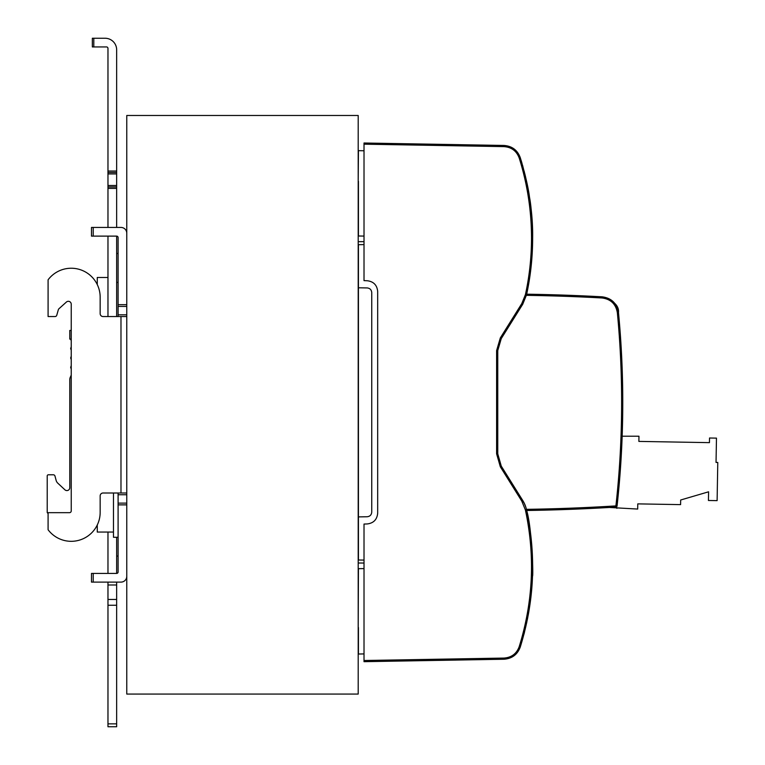 <?xml version="1.0" encoding="UTF-8"?>
<svg xmlns="http://www.w3.org/2000/svg" width="765" height="765" viewBox="0 0 765 765"><rect width="100%" height="100%" fill="white"/><g stroke="black" fill="none" stroke-linecap="round" stroke-linejoin="round"><path stroke-width="1.15" d="M97.27 525L97.27 532.058L113.469 532.058M118.097 537.269L113.469 537.269L113.469 493.004M107.97 277.485L97.27 277.485L97.27 284.551M116.653 537.269L116.653 573.425A1.444 1.444 0 0 0 118.097 571.981L118.097 493.004M116.653 316.547L116.653 236.117A1.444 1.444 0 0 1 118.097 237.571L118.097 316.547M116.653 171.035L107.97 171.035L107.97 48.377A1.444 1.444 0 0 0 106.526 46.933L92.345 46.933L92.345 38.25L105.073 38.25A11.571 11.571 0 0 1 116.653 49.821L116.653 185.493L107.97 185.493L107.97 227.444L107.1 227.444M126.77 233.229A5.785 5.785 0 0 0 120.985 227.444L116.653 227.444L116.653 185.493M107.97 723.853L116.653 723.853L116.653 726.75L107.97 726.75L107.97 599.464L116.653 599.464L116.653 582.108L120.985 582.108L91.484 582.108L91.484 573.425L93.215 573.425L93.215 582.108M116.653 599.464L116.653 605.249L107.97 605.249M116.653 723.853L116.653 605.249M107.97 316.547L107.97 236.117M107.97 171.035L107.97 185.493M116.653 584.995L107.97 584.995L107.97 599.464M107.97 584.995L107.97 582.108M107.97 532.058L107.97 573.425M48.09 513.592A28.927 28.927 0 0 1 47.22 512.56L47.22 475.935A1.157 1.157 0 0 1 48.377 474.778L53.301 474.778A1.74 1.74 0 0 1 54.984 476.069L56.151 480.43A5.785 5.785 0 0 0 57.796 483.164L64.92 489.81A2.897 2.897 0 0 0 69.787 487.688L69.787 379.603A5.785 5.785 0 0 1 71.231 375.778M69.787 487.688A2.897 2.897 0 0 1 64.92 489.81M57.796 483.164A5.785 5.785 0 0 1 56.151 480.43M53.301 474.778L48.377 474.778M71.231 330.432L69.787 330.432L69.787 339.105L71.231 339.105M116.653 186.947L107.97 186.947L116.653 186.947M116.653 172.479L107.97 172.479M120.985 227.444L93.215 227.444L93.215 236.117L116.653 236.117A1.444 1.444 0 0 1 118.097 237.571M126.77 304.68L118.097 304.68M120.985 316.547L103.055 316.547A2.897 2.897 0 0 1 100.158 313.65L100.158 297.164A28.927 28.927 0 0 0 48.09 279.808L48.09 316.547L55.08 316.547A1.74 1.74 0 0 0 56.744 315.285L58.37 309.634A1.74 1.74 0 0 1 58.876 308.821L66.402 302.041A2.897 2.897 0 0 1 71.231 304.193L71.231 510.944A1.74 1.74 0 0 1 69.491 512.674L48.09 512.674L48.09 529.743A28.927 28.927 0 0 0 100.158 512.387L100.158 495.902A2.897 2.897 0 0 1 103.055 493.004L120.985 493.004L120.985 316.547L126.77 316.547M126.77 493.004L120.985 493.004M126.77 504.871L118.097 504.871M120.985 582.108A5.785 5.785 0 0 0 126.77 576.322M118.097 571.981A1.444 1.444 0 0 1 116.653 573.425L93.215 573.425M93.215 236.117L91.484 236.117L91.484 227.444L93.215 227.444M116.653 253.483L118.097 253.483M58.37 309.634A1.74 1.74 0 0 1 58.876 308.821M66.402 302.041A2.897 2.897 0 0 1 71.231 304.193M622.165 436.213L638.966 436.222L638.871 441.405L709.442 442.639L709.528 438.01L716.47 438.125L716.04 462.423L717.78 462.452L717.111 500.635L708.438 500.482L708.591 491.809L680.668 500.004L680.592 504.623L637.781 503.877L637.694 509.06L609.389 507.463M616.867 508.343L616.427 506.946M126.77 115.486L358.202 115.486L358.202 694.065L126.77 694.065L126.77 115.486M364.016 150.762L358.431 150.667L358.202 181.324M364.016 568.605L358.431 568.682L358.202 627.539M358.431 181.334L358.431 236.003L364.016 236.079M364.016 244.609L358.431 244.685L358.431 560.009L364.016 560.085M358.431 516.901L367.19 516.748C369.954 516.432 371.474 514.893 371.742 512.12L371.742 292.565C371.474 289.801 369.954 288.262 367.19 287.936L358.431 287.783M358.431 627.549L358.431 654.027L364.016 653.922M532.191 253.559L532.45 228.037L532.641 238.039C533.033 213.349 528.911 186.545 520.277 157.657C525.23 174.41 528.319 187.655 529.533 197.37C531.197 205.881 532.23 219.431 532.641 238.039C532.622 257.193 530.594 276.127 526.54 294.841L526.473 295.07A28.936 28.936 -163.7 0 0 526.502 294.946A28.936 28.936 -163.7 0 0 526.511 294.907L522.753 304.154M526.769 293.77L530.04 275.285L531.665 260.836L530.04 275.285L526.913 293.11L530.04 275.285L531.665 260.836M526.683 294.19L526.693 294.19A1919.06 1918.763 -88 0 1 602.074 296.81A1919.012 1918.725 -88 0 0 526.702 294.19M524.14 171.121L524.503 172.555M531.503 213.349L530.853 207.191M530.814 206.818L531.512 213.492M526.769 182.29L529.543 197.418L526.769 182.29M530.25 202.343L531.532 213.712M531.512 213.54L530.26 202.419M524.723 173.426L525.66 177.317M526.521 181.123L526.655 181.774M530.355 601.51L530.451 600.821M526.702 510.59A5.785 4.753 167.9 0 0 526.683 510.494L526.913 511.575M532.641 565.335L532.641 567.668M532.488 575.729L532.43 555.973L531.245 539.344L526.683 510.494C531.981 527.812 533.521 577.69 532.469 576.179C533.53 577.68 531.962 527.707 526.683 510.494L528.72 521.022M532.631 569.007L532.354 554.214M532.163 550.628L529.858 528.185L527.745 515.715M527.735 515.639L527.162 512.779M531.092 581.314L531.216 578.78M503.944 658.072C511.469 657.546 516.557 653.75 519.196 646.683L520.277 647.037C517.446 654.591 511.995 658.655 503.944 659.239L503.944 658.072L364.016 660.511L364.016 661.677L364.016 524.054L367.248 523.948C373.597 523.145 377.078 519.559 377.68 513.191L377.68 291.494C377.078 285.125 373.597 281.539 367.248 280.745L364.016 280.631L364.016 143.007L364.016 144.174L503.944 146.622C511.469 147.148 516.557 150.935 519.196 158.001C527.372 184.059 531.474 210.738 531.503 238.039C531.493 257.117 529.466 275.983 525.421 294.621L521.787 303.571L500.32 337.929L501.295 338.532A23.256 23.256 89.1 0 0 497.757 350.599L497.757 453.808C497.862 458.684 499.038 462.796 501.285 466.143L522.925 500.779A29.099 29.099 -22.2 0 1 526.521 509.748L526.836 511.211C530.69 529.485 532.622 547.97 532.641 566.645C532.775 592.99 528.653 619.784 520.277 647.037L530.633 599.377M531.503 591.364L532.641 566.645M525.631 506.564A29.07 29.07 -91.3 0 0 524.933 504.709L525.823 507.128M527.62 289.61L529.38 279.684A267.607 267.607 -175.1 0 0 532.555 245.001M526.435 509.347A1917.578 1917.291 90 0 0 615.902 505.904C619.698 471.776 621.61 437.255 621.629 402.342A943.58 943.436 90 0 0 617.355 312.684C615.854 304.03 610.747 299.125 602.036 297.977A1917.922 1917.626 -90 0 0 526.416 295.347A28.936 28.936 -163.7 0 0 526.483 295.041L525.421 294.621M519.196 646.683C533.157 601.663 535.232 556.098 525.402 509.997L521.797 501.132L500.32 466.765L496.609 453.817L496.609 350.599L500.32 337.929M503.944 659.239L364.016 661.677M364.016 143.007L503.944 145.455C511.995 146.029 517.446 150.093 520.277 157.657L519.196 158.001M499.688 341.572L497.757 350.599A23.256 23.256 0.3 0 0 497.757 350.867L497.757 453.808L497.757 350.867L496.609 350.867M524.082 502.854L525.804 507.071M497.757 453.827A23.266 23.256 90 0 0 497.929 456.648M499.641 462.997A23.266 23.256 90 0 0 501.285 466.143L500.329 466.765M501.295 338.532L522.772 304.164L501.295 338.532L522.772 304.164L521.787 303.571M602.084 296.81C611.426 298.034 616.896 303.284 618.493 312.569C619.172 305.761 613.702 300.511 602.074 296.81L613.205 301.649L618.321 311.269L618.493 312.569L617.355 312.684M615.978 507.004A1.1 1.1 0 0 0 616.992 506.028L615.902 505.904L615.978 507.004L593.525 508.323A1919.012 1918.725 -91.9 0 1 526.683 510.494A1918.964 1918.677 -92.5 0 0 591.001 508.448M618.321 311.269L618.493 312.569A944.88 944.88 0 0 1 617.059 506.038A1.167 1.167 0 0 1 615.978 507.071A1918.429 1918.429 0 0 1 593.525 508.323M616.992 506.028C624.087 441.147 624.556 376.667 618.416 312.579M616.944 506.43L615.94 507.071L617.059 506.038M589.624 508.515A1919.012 1918.716 90 0 0 593.516 508.323M525.402 509.997L526.521 509.748L526.683 510.494L526.521 509.729L526.836 511.211M523.968 634.223A5.785 3.567 -165.4 0 1 523.948 634.29L524.484 632.225M527.448 619.086L529.256 609.074M528.213 615.117L528.347 614.419L528.213 615.117M531.57 590.551L532.469 576.179M621.037 459.593L621.869 443.461M532.641 238.039L531.79 259.411L530.059 275.094M529.332 279.98L527.697 289.237M532.536 245.689L532.306 251.36L532.536 245.689M521.768 162.534L526.301 180.148L521.271 160.86M522.495 165.068L522.734 165.9M526.301 180.148L522.705 165.804M521.979 163.27L521.128 160.382M358.431 324.236L358.431 480.449M93.799 38.25L93.799 46.933M116.653 188.391L107.97 188.391M116.653 173.923L107.97 173.923M126.77 306.421L118.097 306.421M126.77 314.807L118.097 314.807M126.77 494.745L118.097 494.745M126.77 503.131L118.097 503.131M496.609 453.817L497.757 453.808L501.285 466.153M521.797 501.132L522.772 500.53L501.285 466.143L524.484 503.695M503.944 145.455L503.944 146.622M501.247 338.599L497.757 350.599L496.609 350.599M602.036 297.977L602.074 296.81M358.202 563.011L364.016 563.04M70.676 376.514L71.231 375.013M71.231 369.055L70.667 367.42L71.231 365.574M71.231 359.627L70.667 357.982L71.231 356.146M71.231 350.188L70.667 348.553L71.231 346.717M71.231 340.76L70.667 339.105M116.653 282.409L118.097 282.409M116.653 556.069L118.097 556.069M520.277 647.037L526.75 622.471M528.452 613.788L528.902 611.216M526.521 509.748L526.196 508.4M358.202 241.683L364.016 241.654"/></g></svg>
